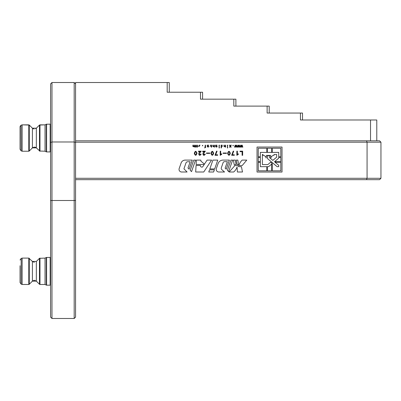 <?xml version="1.0" encoding="UTF-8"?>
<svg xmlns="http://www.w3.org/2000/svg" width="401" height="401" viewBox="0 0 401 401"><rect width="100%" height="100%" fill="white"/><g stroke="black" fill="none" stroke-linecap="round" stroke-linejoin="round"><path stroke-width="0.6" d="M20.05 143.588L20.05 126.776L20.05 132.485L20.05 126.776L20.05 132.485L20.05 126.776L20.356 125.809L20.05 126.776L20.05 149.297L20.05 132.485M50.586 124.571L50.17 124.155L50.586 124.571M45.037 151.222L39.483 151.022L39.975 151.222L39.483 151.022L39.483 125.052L36.341 128.195L36.341 147.879L39.975 151.222L39.975 124.851L39.483 125.052L45.037 124.851L45.037 151.222L46.275 151.844L46.275 124.23L50.17 124.155L50.17 151.919L50.586 151.503L50.17 151.919L50.586 151.503L50.17 151.919L46.586 151.919L46.586 124.155L46.275 124.23L46.586 124.155M190.169 161.763L187.994 168.034L189.107 169.162L192.254 160.099L185.197 160.099A4.336 4.336 0 0 0 181.102 163.012L179.177 168.55A2.601 2.601 0 0 0 181.638 172.004L187.087 172.004L183.934 168.821L185.979 162.931A1.734 1.734 0 0 1 187.618 161.763L190.169 161.763M229.813 145.167L229.392 145.167L230.139 146.23L229.442 147.177L229.853 147.177L230.344 146.48L230.796 147.177L231.217 147.177L230.54 146.21L231.272 145.167L230.861 145.167L230.334 145.959L229.813 145.167M227.382 161.683L225.131 168.159L226.224 169.222L229.392 160.099L223.001 160.099A5.203 5.203 0 0 0 218.084 163.593L216.365 168.55A2.601 2.601 0 0 0 218.821 172.004L224.545 172.004L221.833 169.653A1.734 1.734 0 0 1 221.332 167.773L223.121 162.616A1.388 1.388 0 0 1 224.435 161.683L227.382 161.683M191.548 171.628L195.553 160.099L193.748 160.099L190.214 170.28L191.548 171.628M242.164 165.573L246.77 160.099L242.149 160.099A13.173 13.173 0 0 0 238.821 165.573L242.164 165.573M205.528 145.167L205.187 145.167L205.187 146.911L204.796 146.911L205.187 147.393L204.655 147.959L205.828 147.177L205.528 146.911L205.528 145.167M232.926 145.789L232.926 145.398L233.312 145.398L233.312 145.789L232.926 145.789M238.384 153.809L238.384 154.3L236.851 155.352L236.851 151.167L237.357 151.167L237.357 154.42L238.384 153.809M221.728 153.809L221.728 154.3L220.194 155.352L220.194 151.167L220.7 151.167L220.7 154.42L221.728 153.809M197.001 153.312C196.109 155.914 195.207 155.914 194.285 153.312C195.192 150.661 196.099 150.661 197.001 153.312M201.137 154.149L200.615 154.094C197.873 156.124 200.184 152.144 201.232 151.172L198.48 151.172L198.48 151.663L200.52 151.663C197.347 152.56 199.137 157.518 201.137 154.149M215.628 154.786L217.673 154.786L217.673 155.277L214.976 155.277L216.565 151.167L217.086 151.167L215.628 154.786M232.289 154.786L234.329 154.786L234.329 155.277L231.633 155.277L233.222 151.167L233.743 151.167L232.289 154.786M202.39 145.789L202.39 145.398L202.776 145.398L202.776 145.789L202.39 145.789M208.776 172.004L213.613 172.004L214.36 169.849L209.522 169.849L208.776 172.004M237.833 160.099L236.294 160.099L237.086 164.555L238.625 164.555L237.833 160.099M227.738 145.167L227.397 145.167L227.397 147.177L227.738 147.553L227.738 147.944L227.397 147.944L227.738 145.167M228.65 171.573L232.635 160.099L230.951 160.099L227.392 170.35L228.65 171.573M237.923 165.603L238.61 166.676L241.422 166.676L242.505 172.004L237.387 172.004L237.076 166.986A11.719 11.719 0 0 1 233.708 172.004L229.086 172.004L234.294 166.31L234.294 165.603L237.923 165.603M219.412 145.167L219.066 145.167L219.066 147.177L219.412 147.553L219.412 147.944L219.066 147.944L219.412 145.167M211.031 145.167L210.515 145.167L211.342 147.177L211.653 147.177L211.653 145.167L211.031 145.167M207.568 145.167L207.212 145.167C207.162 147.067 207.758 147.543 209.006 146.606L207.663 146.445L208.705 145.167L207.568 145.167M221.442 147.944L221.442 146.946L222.239 145.167L221.106 145.167L221.106 147.944L221.442 147.944M224.314 145.167L223.974 145.167L223.974 146.39L225.608 147.177L225.608 145.167L225.267 145.167L225.267 146.265L224.314 146.39L224.314 145.167M215.898 145.167L215.543 145.167C215.492 147.067 216.089 147.543 217.337 146.606L215.994 146.445L217.036 145.167L215.898 145.167M194.425 145.167L194.084 145.167L194.084 146.335L193.232 146.43L193.232 145.167L192.891 145.167L192.891 146.545L195.618 147.177L195.618 145.167L195.277 145.167L195.277 146.21L194.425 146.48L194.425 145.167M198.851 145.859L199.187 145.904L199.217 146.535L198.881 146.586L199.999 145.167L199.397 145.167L198.851 145.859M213.212 145.167L212.871 145.167L212.871 146.39L214.505 147.177L214.505 145.167L214.159 145.167L214.159 146.265L213.212 146.39L213.212 145.167M241.051 145.167L240.695 145.167L240.069 147.177L240.399 147.177L240.861 145.628L241.262 147.177L241.613 147.177L242.039 145.583L242.475 147.177L242.826 147.177L242.214 145.167L241.858 145.167L241.447 146.711L241.051 145.167M212.911 160.099L209.838 168.936L214.675 168.936L217.748 160.099L212.911 160.099M235.497 145.167L235.141 145.167L234.515 147.177L234.846 147.177L235.307 145.628L235.708 147.177L236.059 147.177L236.485 145.583L236.921 147.177L237.277 147.177L236.66 145.167L236.304 145.167L235.898 146.711L235.497 145.167M240.049 151.658L240.049 151.167L242.65 151.167L242.65 155.332L242.104 155.332L242.104 151.658L240.049 151.658M223.096 153.382L223.096 153.017L226.485 153.017L226.485 153.382L223.096 153.382M206.44 153.382L206.44 153.017L209.828 153.017L209.828 153.382L206.44 153.382M205.302 154.149L204.776 154.094C202.039 156.124 204.345 152.144 205.397 151.172L202.645 151.172L202.645 151.663L204.685 151.663C201.513 152.56 203.302 157.518 205.302 154.149M213.658 153.312C212.766 155.914 211.863 155.914 210.941 153.312C211.848 150.661 212.756 150.661 213.658 153.312M230.314 153.312C229.422 155.914 228.52 155.914 227.598 153.312C228.505 150.661 229.412 150.661 230.314 153.312M238.274 145.167L237.918 145.167L237.292 147.177L237.623 147.177L238.084 145.628L238.485 147.177L238.836 147.177L239.262 145.583L239.698 147.177L240.054 147.177L239.437 145.167L239.081 145.167L238.67 146.711L238.274 145.167M235.292 160.099L233.392 160.099L234.184 164.555L236.084 164.555L235.292 160.099M203.753 172.004L211.578 160.099L207.091 160.099L204.45 164.119L200.881 161.142L200.881 160.099L196.38 160.099L196.119 164.495L204.204 164.495L202.62 166.906A1.449 1.449 0 0 1 200.425 165.473L196.064 165.473L195.683 172.004L203.753 172.004M257.031 172.029L282.023 172.029L282.023 147.042L257.031 147.042L257.031 172.029M197.337 145.167L197.969 146.2C197.342 147.528 196.716 147.528 196.084 146.2L196.716 145.167L197.337 145.167M380.95 178.29L379.562 179.678L366.494 179.678L367.07 178.29L367.07 142.2L75.573 142.2L75.573 178.29L380.95 178.29L380.95 142.2L367.07 142.2L366.494 140.811L379.562 140.811L380.95 142.2M75.573 142.2L75.573 140.811L366.494 140.811M51.975 318.484L50.586 317.101L50.586 142.42L51.975 141.984L51.975 318.484L74.185 318.484L74.185 141.984L51.975 141.984L51.975 82.516L74.185 82.516L75.573 83.899L75.573 140.811L75.573 82.516L167.187 82.516L167.187 92.23L200.5 92.23L200.5 99.172L233.813 99.172L233.813 106.11L267.126 106.11L267.126 113.052L300.439 113.052L300.439 119.989L370.539 119.989L370.539 140.811M366.494 179.678L75.573 179.678L75.573 178.29M169.267 92.23L169.267 82.516L167.187 82.516M202.58 99.172L202.58 92.23L200.5 92.23M235.898 106.11L235.898 99.172L233.813 99.172M269.211 113.052L269.211 106.11L267.126 106.11M320.569 119.989L302.524 119.989L302.524 113.052L300.439 113.052M376.785 140.811L376.785 119.989L370.539 119.989M216.926 145.478L215.994 146.18L216.926 145.478M222.495 146.325L221.417 146.139L222.495 146.325M208.6 145.478L207.663 146.18L208.6 145.478M210.254 146.159L211.342 146.159L210.254 146.159M196.435 146.17L197.623 146.17L196.435 146.17M271.713 164.074L268.61 166.676L267.342 166.676L267.342 170.806L271.713 170.806L271.713 164.074M271.713 148.265L267.342 148.265L267.342 152.395L271.713 152.395L271.713 148.265M280.8 157.352L278.745 157.352L278.745 158.174L274.52 161.723L280.8 161.723L280.8 157.352M266.825 170.806L258.254 170.806L258.254 162.24L260.339 162.24L260.339 166.676L266.825 166.676L266.825 170.806M267.808 164.605L262.384 164.605L262.384 154.485L262.951 154.485L262.951 155.287L264.033 155.468L265.678 156.671L266.174 158.039L266.404 155.423L270.585 155.423L270.815 158.039L271.312 156.671L272.961 155.468L274.043 155.287L274.043 154.485L276.67 154.485L276.67 157.167L272.835 160.385L269.517 157.603L269.517 155.723L267.477 155.723L267.477 158.58L277.121 166.676L278.745 166.676L278.745 165.347L275.046 162.24L280.8 162.24L280.8 170.806L272.229 170.806L272.229 163.583L270.625 162.24L267.808 164.605M280.8 148.265L272.229 148.265L272.229 152.395L278.745 152.395L278.745 156.836L280.8 156.836L280.8 148.265M266.825 148.265L258.254 148.265L258.254 156.836L260.339 156.836L260.339 152.395L266.825 152.395L266.825 148.265M260.339 161.723L258.254 161.723L258.254 157.352L260.339 157.352L260.339 161.723M229.788 153.312C229.232 155.327 228.675 155.327 228.124 153.312C228.68 151.257 229.232 151.257 229.788 153.312M213.131 153.312C212.575 155.327 212.019 155.327 211.467 153.312C212.019 151.257 212.575 151.257 213.131 153.312M196.475 153.312C195.919 155.327 195.362 155.327 194.811 153.312C195.362 151.257 195.919 151.257 196.475 153.312M36.311 128.225L35.699 128.671L36.311 128.225M34.205 129.002L33.082 128.686L34.205 129.002M22.13 151.222L28.787 151.222L28.787 124.851L22.13 124.851L22.13 151.222L21.148 150.866L20.05 149.297L21.148 150.866L21.042 125.252L22.13 124.851L29.278 125.052L28.787 124.851L29.278 125.052L29.278 151.022L32.416 147.879L32.416 128.195L29.278 125.052M20.05 271.292L20.05 282.555L20.05 271.292M20.05 276.845L20.05 265.738M39.483 258.309L36.341 261.447L36.341 281.136L39.483 284.274L39.483 258.309L45.037 258.104L45.037 284.479L46.275 285.101L46.275 257.482L50.17 257.412L50.586 257.828M32.416 281.136L29.273 284.274L29.278 258.309L28.787 258.104L32.416 261.447L32.416 281.136L36.341 281.136L34.476 280.324M22.13 284.479L21.148 284.119L21.148 258.465L22.13 258.104L22.13 284.479L28.787 284.479L28.787 258.104L29.278 258.309M46.586 257.412L46.586 285.171L50.17 285.171L50.586 284.76L50.17 285.171L50.17 257.412M39.975 258.104L39.975 284.479L45.037 284.479M50.586 142.42L50.586 83.899L51.975 82.516M75.573 179.678L75.573 317.101L74.185 318.484M75.573 142.42L74.185 141.984L74.185 82.516M50.586 200.5L75.573 200.5M36.341 147.879L34.245 147.067L32.416 147.879L36.341 147.879M32.917 147.483L32.646 147.673M21.148 125.207L20.05 126.776L21.148 125.207M28.787 151.222L29.278 151.022L28.787 151.222M46.275 151.844L46.586 151.919M45.037 258.104L46.275 257.482M36.341 261.447L32.416 261.447M22.13 258.104L28.787 258.104M21.148 284.119L20.05 282.555L21.148 284.119M21.148 258.465L20.05 260.028L21.148 258.465M28.787 284.479L29.278 284.274L28.787 284.479M39.483 284.274L39.975 284.479L39.483 284.274M46.275 285.101L46.586 285.171L46.275 285.101M34.396 262.264L32.752 261.733M34.396 280.319L32.752 280.85L34.396 280.319M39.975 124.851L45.037 124.851L46.275 124.23M36.341 128.195L32.416 128.195M21.148 150.866L20.05 149.297L21.148 150.866M50.651 126.932L50.586 126.646M35.915 147.528L35.168 147.182M34.245 147.067L32.416 147.879"/></g></svg>

